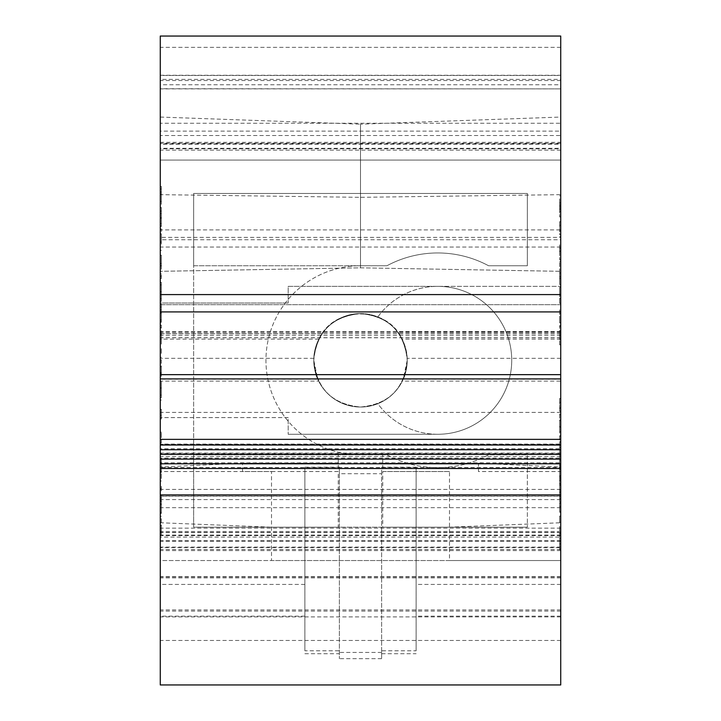 <?xml version="1.0" encoding="UTF-8"?>
<svg xmlns="http://www.w3.org/2000/svg" width="721" height="721" viewBox="0 0 721 721"><rect width="100%" height="100%" fill="white"/><g stroke="black" fill="none" stroke-linecap="round" stroke-linejoin="round"><path stroke-width="0.54" stroke-dasharray="3.6 2.7" d="M437.755 434.276A73.975 73.975 0 0 1 377.84 403.688A46.721 46.721 0 0 1 313.779 360.311A46.721 46.721 0 0 1 377.84 316.925A73.975 73.975 0 0 1 511.73 360.311A73.975 73.975 0 0 1 377.84 403.688A46.721 46.721 0 0 1 313.779 360.311A46.721 46.721 0 0 1 377.84 316.925A73.975 73.975 0 0 1 437.755 286.336L560.731 286.336L560.731 434.276L560.731 286.336L288.193 286.336L288.193 303.018L288.193 286.336L437.755 286.336A73.975 73.975 0 0 1 511.73 360.311A73.975 73.975 0 0 1 437.755 434.276L288.193 434.276L437.755 434.276M160.269 496.246L160.269 360.311L160.269 576.692L160.269 496.246L560.731 496.246L560.731 360.311L560.731 496.246M322.089 333.715L160.269 333.715L160.269 381.112L318.673 381.112L317.727 379.111L313.779 360.311A46.721 46.721 0 0 1 360.5 313.59A46.721 46.721 0 0 1 407.221 360.311L403.273 379.111C405.265 375.74 406.581 369.467 407.221 360.311C404.445 388.691 388.88 404.265 360.518 407.032C332.12 404.274 316.537 388.7 313.779 360.311C316.537 331.939 332.102 316.366 360.473 313.59C388.844 316.303 404.427 331.876 407.221 360.311C404.445 331.93 388.88 316.357 360.518 313.59C332.12 316.348 316.546 331.921 313.779 360.311C313.644 351.325 316.411 342.457 322.089 333.715L318.862 339.122C333.823 305.659 387.087 305.524 402.138 339.122L398.911 333.715C404.58 342.421 407.347 351.28 407.221 360.311L407.176 358.328C403.526 330.984 387.961 316.077 360.491 313.59C333.003 316.113 317.447 331.029 313.824 358.328L313.779 360.311C314.41 369.449 315.726 375.713 317.727 379.111L160.269 379.111L160.269 80.545L160.269 88.719L560.731 88.881L560.731 84.754L160.269 84.754L160.269 88.719M560.731 247.042L160.269 247.042L160.269 239.751L560.731 239.751L560.731 360.311L560.731 304.686L160.269 304.686L160.269 467.064L242.517 463.206L242.517 471.543L271.511 471.543L271.511 560.532L160.269 560.532L160.269 36.05M160.269 247.042L160.269 360.311L160.269 304.686L560.731 304.686L560.731 522.752L449.489 527.168L382.752 527.168L527.357 527.168L193.643 527.168L193.643 193.453L527.357 193.453L527.357 265.752L488.577 265.752A107.348 107.348 0 0 0 386.934 265.752L193.643 265.752L193.643 193.453L527.357 193.453L527.357 265.752L488.577 265.752A107.348 107.348 0 0 0 386.934 265.752L360.5 265.752A94.55 94.55 0 0 0 265.95 360.311A94.55 94.55 0 0 0 360.5 454.861L193.643 454.861L193.643 265.752L360.5 265.752A94.55 94.55 0 0 0 265.95 360.311A94.55 94.55 0 0 0 360.5 454.861L386.934 454.861A107.348 107.348 0 0 0 488.577 454.861L527.357 454.861L527.357 527.168L527.357 454.861L488.577 454.861A107.348 107.348 0 0 1 386.934 454.861L338.248 454.861L338.248 471.543L160.269 471.543L160.269 467.064M338.248 454.861L193.643 454.861L193.643 527.168L338.248 527.168L271.511 527.168L160.269 522.752L160.269 471.543M559.613 550.619L560.731 550.619L560.731 538.1L559.613 538.1L559.613 548.933L559.613 525.23L559.613 550.619L559.613 538.1L560.731 538.1L560.731 547.609L560.731 528.151L560.731 640.455L560.731 294.592L560.731 381.112L402.327 381.112L403.273 379.111L560.731 379.111L560.731 88.719M560.731 198.906L560.731 216.931L560.731 198.906L559.613 198.906L559.613 203.133L560.731 203.133M559.613 203.133L559.613 216.931L559.613 201.583L560.731 201.583M559.613 201.583L559.613 198.906M559.613 216.931L560.731 216.931M559.613 207.513L560.731 207.513M559.613 208.874L560.731 208.874M559.613 209.306L559.613 211.298L560.731 211.298L560.731 204.818L560.731 211.298L559.613 211.298L559.613 204.818L559.613 209.306L560.731 209.306M559.613 202.907L560.731 202.907M559.613 195.806L560.731 195.806M560.731 245.537L560.731 251.133L560.731 245.537L559.613 245.537L559.613 248.339L560.731 248.339M559.613 248.339L559.613 251.133L560.731 251.133M559.613 251.133L559.613 245.537M559.613 244.879L559.613 259.731L559.613 244.879L560.731 244.879L560.731 236.641L560.731 259.731L560.731 244.879M559.613 259.731L560.731 259.731M559.613 251.503L560.731 251.503M559.613 236.641L560.731 236.641M560.731 303.406L560.731 295.159L560.731 306.488L560.731 303.406L559.613 303.406L559.613 295.159L560.731 295.159L560.731 287.337L560.731 300.567L560.731 287.337L560.731 295.177L559.613 295.177L559.613 287.337L560.731 287.337L559.613 287.337L560.731 287.337L559.613 287.337L559.613 303.406M559.613 294.294L559.613 287.337L559.613 294.294L560.731 294.294M559.613 298.602L560.731 298.602M559.613 298.494L560.731 298.494M559.613 294.267L560.731 294.267M559.613 303.325L560.731 303.325M560.731 325.631L560.731 344.782L560.731 325.631L559.613 325.631L559.613 336.058L560.731 336.058M559.613 336.058L559.613 344.782L560.731 344.782L560.731 331.543L560.731 344.782L559.613 344.782L559.613 334.67L560.731 334.67M559.613 339.402L559.613 331.543L559.613 339.402L560.731 339.402M559.613 334.67L559.613 326.478L560.731 326.478M559.613 326.478L559.613 325.631M559.613 338.87L560.731 338.87M559.613 335.598L560.731 335.598M559.613 330.723L560.731 330.723M560.731 516.083L560.731 522.346L560.731 516.083L559.613 516.083L559.613 522.346L560.731 522.346L559.613 522.346L559.613 516.083L560.731 516.083M559.613 502.726L560.731 502.726C560.731 507.773 560.731 507.773 560.731 502.726C560.731 507.773 560.731 507.773 560.731 502.726L559.613 502.726C559.613 507.773 559.613 507.773 559.613 502.726C559.613 507.773 559.613 507.773 559.613 502.726L560.731 502.852L560.731 512.352L560.731 502.852L559.613 502.852L560.731 502.708L559.613 502.708M559.613 511.513L559.613 502.852L559.613 512.352L559.613 511.513L560.731 511.513M559.613 503.087L560.731 503.087M559.613 512.352L560.731 512.352M559.613 498.517L559.613 492.623L559.613 501.771L560.731 501.771L560.731 498.517L560.731 501.888L560.731 492.623L560.731 501.771L559.613 501.771L559.613 498.517L560.731 498.517M559.613 492.74L560.731 492.74M559.613 501.771L560.731 501.771M559.613 492.623L560.731 492.623M559.613 464.829L559.613 496.598L559.613 453.158L560.731 453.158L560.731 496.598L560.731 453.076L559.613 453.076L559.613 465.676L559.613 464.829L560.731 464.829M559.613 496.598L560.731 496.598M559.613 485.287L560.731 485.287M559.613 483.602L560.731 483.602M559.613 454.96L560.731 454.96M559.613 459.412L560.731 459.412M559.613 469.524L559.613 479.871C559.613 474.409 559.613 474.409 559.613 479.871C559.613 474.409 559.613 474.409 559.613 479.871L560.731 479.871L560.731 469.524L560.731 479.871C560.731 474.409 560.731 474.409 560.731 479.871C560.731 474.409 560.731 474.409 560.731 479.871L559.613 479.871L559.613 469.524L560.731 469.524M559.613 479.871L560.731 479.871M559.613 483.962L559.613 477.104L559.613 483.962L560.731 483.962L560.731 477.104L560.731 483.962M559.613 476.338L559.613 477.104L560.731 477.104L560.731 476.338L559.613 476.338M559.613 489.974L559.613 480.835L560.731 480.835L560.731 484.079L560.731 480.709L560.731 489.974L560.731 480.835L559.613 480.835L559.613 489.974L560.731 489.974M559.613 485.143L559.613 484.079L560.731 484.079L560.731 485.143L559.613 485.143M559.613 480.709L560.731 480.709M559.613 494.786L559.613 454.482L559.613 494.786L560.731 494.786L560.731 483.241L559.613 483.512L560.731 483.241L560.731 454.482L560.731 494.786M559.613 491.785L560.731 491.785M559.613 465.433L560.731 465.433M559.613 454.482L560.731 454.482M559.613 494.669L560.731 494.669M559.613 460.259L559.613 466.271L559.613 460.259L560.731 460.259L560.731 466.271L560.731 460.259M559.613 466.036L560.731 466.036M559.613 467.118L560.731 467.118L560.731 471.444L560.731 467.118L559.613 467.118M559.613 447.624L559.613 442.207L560.731 442.207L560.731 435.953L560.731 459.295L560.731 441.973L559.613 441.973L559.613 435.953L560.731 435.953L559.613 436.313L559.613 459.295L559.613 447.624L560.731 447.624M559.613 420.676L560.731 420.676L559.613 420.676L559.613 433.069L559.613 420.676L560.731 420.676L560.731 427.048L560.731 420.676L559.613 420.794L559.613 427.048L559.613 420.794M559.613 414.656L559.613 431.861L559.613 413.097L559.613 414.656L560.731 414.656L560.731 431.861L560.731 414.656M559.613 431.879L560.731 431.861L559.613 431.879M559.613 426.453L560.731 426.453M559.613 419.955L560.731 419.955M559.613 408.401L559.613 411.285L560.731 411.285L560.731 398.416L560.731 411.285L559.613 411.285L559.613 398.416L559.613 408.401L560.731 408.401M559.613 402.39L560.731 402.39M559.613 407.924L560.731 407.924M559.613 398.533L560.731 398.533L560.731 402.264L560.731 398.533M559.613 543.877L560.731 543.877L560.731 550.619M559.613 538.1L560.731 538.1L560.731 543.877M560.731 684.95L560.731 538.1M559.613 549.744L559.613 548.933L560.731 548.933L560.731 549.744L559.613 549.744M559.613 533.414L560.731 533.414M160.269 198.365L160.269 186.496L160.269 198.365L161.387 198.365L161.387 203.971L160.269 203.971M161.387 203.971L161.387 194.111L160.269 194.111M161.387 194.111L161.387 204.322L160.269 204.322M161.387 201.474L161.387 188.992L161.387 201.474L160.269 201.474M161.387 204.322L161.387 188.992L160.269 188.992L161.387 188.992L161.387 186.496L161.387 198.365M161.387 186.496L160.269 186.496M161.387 192.065L160.269 192.065M160.269 228.927L160.269 247.826L160.269 228.927L161.387 228.927L161.387 244.104L160.269 244.104M161.387 233.829L161.387 242.121L160.269 242.121L161.387 242.121L161.387 233.829L160.269 233.829M161.387 244.104L161.387 228.927M161.387 242.121L160.269 242.121M161.387 278.486L161.387 273.845L161.387 276.17L160.269 276.17L160.269 278.486L160.269 273.845L160.269 276.17L161.387 276.17L161.387 278.486L160.269 278.486M161.387 273.845L160.269 273.845M161.387 311.805L161.387 322.341L161.387 304.154L161.387 321.269L160.269 321.269L160.269 310.309L160.269 322.341L160.269 304.154L160.269 321.269L161.387 321.269L161.387 311.805L160.269 311.805M161.387 322.341L160.269 322.341M161.387 312.635L160.269 312.635M161.387 304.154L160.269 304.154M161.387 312.779L160.269 312.779M161.387 319.845L160.269 319.845M161.387 313.13L160.269 313.13M161.387 307.011L160.269 307.011M161.387 309.859L160.269 309.859M161.387 394.017L161.387 381.166L161.387 388.051L160.269 388.051L160.269 395.072L160.269 381.166L160.269 388.051L161.387 388.051L161.387 394.017L160.269 394.017M161.387 395.072L160.269 395.072M161.387 387.97L161.387 397.568L161.387 387.97L160.269 387.97L160.269 378.669L160.269 397.568L160.269 387.97L161.387 387.97M161.387 378.669L160.269 378.669M161.387 397.568L160.269 397.568M161.387 442.847L161.387 432.149L161.387 442.847L160.269 442.847L160.269 432.149L160.269 442.847L161.387 442.847M161.387 432.149L160.269 432.149M161.387 486.342L161.387 488.658L161.387 486.342L160.269 486.342L160.269 488.658L160.269 486.342M161.387 490.974L161.387 488.658L161.387 490.974M161.387 488.658L160.269 488.658L160.269 490.974L160.269 488.658M160.269 531.638L160.269 518.787L160.269 531.638L161.387 531.638L161.387 532.693L160.269 532.693M161.387 518.787L161.387 525.672L160.269 525.672L161.387 525.672L161.387 518.787L160.269 518.787M161.387 532.693L161.387 531.638M161.387 525.591L161.387 535.189L161.387 525.591L160.269 525.591L160.269 516.29L160.269 535.189L160.269 525.591L161.387 525.591M161.387 516.29L160.269 516.29M161.387 535.189L160.269 535.189M288.193 303.018L160.269 303.018L160.269 417.594L160.269 303.018L288.193 303.018M560.731 194.661L560.731 117.063L560.731 271.321L560.731 194.661L360.5 197.329L360.5 124.174L560.731 117.063M160.269 117.063L360.5 124.174L360.5 267.824L360.5 197.329L160.269 194.661L160.269 117.063L160.269 194.661M360.5 267.824L560.731 271.321L360.5 267.824L160.269 271.321L360.5 267.824M160.269 501.41L160.269 513.442L160.269 495.255L160.269 512.37L160.269 501.41L161.387 501.41L161.387 504.682L160.269 504.682M161.387 504.682L161.387 513.442L160.269 513.442M161.387 513.442L161.387 503.736L160.269 503.736M161.387 503.736L161.387 495.255L160.269 495.255M161.387 495.255L161.387 497.751L160.269 497.751M161.387 497.751L161.387 510.946L161.387 504.231L160.269 504.231M161.387 504.231L161.387 498.103L160.269 498.103M161.387 498.103L161.387 501.41M161.387 500.96L160.269 500.96M161.387 512.37L160.269 512.37M160.269 466.793L160.269 480.997L160.269 466.793L161.387 466.793L161.387 458.177L160.269 458.177M160.269 478.501L160.269 460.674L160.269 478.501L161.387 478.501L161.387 471.173L160.269 471.173M161.387 471.173L161.387 462.63L160.269 462.63M161.387 462.63L161.387 478.501M161.387 458.177L161.387 466.793M161.387 472.615L160.269 472.615M161.387 480.997L160.269 480.997M160.269 416.459L160.269 402.552L160.269 416.459M161.387 409.438L161.387 416.459L161.387 409.438L160.269 409.438M161.387 415.404L160.269 415.404M161.387 409.357L161.387 418.955L161.387 409.357L160.269 409.357L160.269 400.065L160.269 418.955L160.269 409.357L161.387 409.357M161.387 400.065L160.269 400.065M161.387 418.955L160.269 418.955M160.269 372.622L160.269 359.77L160.269 372.622L161.387 372.622L161.387 373.676L160.269 373.676M161.387 359.77L161.387 366.656L160.269 366.656L161.387 366.656L161.387 359.77L160.269 359.77M161.387 373.676L161.387 372.622M161.387 366.574L161.387 376.173L161.387 366.574L160.269 366.574L160.269 357.274L160.269 376.173L160.269 366.574L161.387 366.574M161.387 357.274L160.269 357.274M161.387 376.173L160.269 376.173M160.269 325.189L160.269 334.49L160.269 325.189L161.387 325.189L161.387 334.49L160.269 334.49L160.269 344.088L160.269 334.49L161.387 334.49L161.387 325.189M160.269 341.592L160.269 327.685L160.269 341.592M161.387 334.571L161.387 341.592L161.387 334.571L160.269 334.571M161.387 327.685L160.269 327.685M161.387 344.088L161.387 334.49L161.387 344.088M161.387 282.407L161.387 301.306L161.387 291.708L160.269 291.708L160.269 282.407L160.269 301.306L160.269 291.708L161.387 291.708L161.387 282.407L160.269 282.407M161.387 297.755L161.387 284.903L161.387 291.789L160.269 291.789L160.269 298.809L160.269 284.903L160.269 291.789L161.387 291.789L161.387 297.755L160.269 297.755M161.387 298.809L160.269 298.809M161.387 301.306L160.269 301.306M161.387 255.216L161.387 266.004L160.269 266.004L160.269 250.322L160.269 269.212L160.269 266.004L161.387 266.004L161.387 263.507L160.269 263.507L161.387 263.507L161.387 255.216L160.269 255.216M161.387 265.499L160.269 265.499M161.387 250.322L160.269 250.322M161.387 263.507L160.269 263.507L161.387 263.507M161.387 269.212L161.387 266.004L161.387 269.212M160.269 208.603L160.269 226.43L160.269 207.531L160.269 223.582L160.269 208.603L161.387 208.603L161.387 217.67L160.269 217.67M161.387 217.67L161.387 226.07L160.269 226.07M161.387 226.07L161.387 213.488L160.269 213.488M161.387 213.488L161.387 226.43L160.269 226.43M161.387 226.43L161.387 207.531L161.387 223.582L161.387 217.544L160.269 217.544M161.387 217.544L161.387 211.1L160.269 211.1M161.387 211.1L161.387 208.603M161.387 207.531L160.269 207.531M161.387 218.319L160.269 218.319M161.387 223.582L160.269 223.582M560.731 339.122L402.138 339.122M560.731 331.93L397.613 331.93M560.731 333.715L398.911 333.715M560.731 381.112L560.731 379.111M160.269 381.112L160.269 379.111M318.862 339.122L160.269 339.122L160.269 333.715M560.731 522.752L560.731 36.05M560.731 331.606L160.269 331.606L160.269 337.77L160.269 294.592L160.269 339.122M560.731 160.08L160.269 160.08L560.731 160.08M271.511 471.543L338.248 471.543L338.248 527.168L382.752 527.168L382.752 471.543L449.489 471.543L449.489 560.532L560.731 560.532L160.269 560.532L160.269 522.752M449.489 471.543L382.752 471.543L382.752 463.206L478.483 463.206L478.483 471.543L560.731 471.543M478.483 463.206L560.731 467.064M449.489 560.532L271.511 560.532M407.221 360.311A46.721 46.721 0 0 1 360.5 407.032A46.721 46.721 0 0 1 313.779 360.311C316.537 388.673 332.102 404.247 360.473 407.032C388.844 404.31 404.427 388.736 407.221 360.311M382.752 463.206L382.752 454.861M160.269 453.094L560.731 453.094M560.731 239.751L560.731 237.398L160.269 237.398L160.269 239.751M160.269 237.398L160.269 229.909L560.731 229.909L560.731 237.398M560.731 229.909L560.731 143.839L160.269 143.839L160.269 229.909M160.269 143.839L160.269 142.334L160.269 144.173L560.731 144.173L560.731 142.334L560.731 143.839M560.731 144.173L560.731 148.31L160.269 148.31L160.269 144.173M160.269 148.31L160.269 150.148L160.269 148.796L560.731 148.796L560.731 150.148L560.731 148.31M160.269 143.254L160.269 135.512L560.731 135.512L560.731 143.254L160.269 143.254L160.269 148.796M560.731 143.254L560.731 148.796M560.731 135.512L560.731 131.132L160.269 131.132L160.269 135.512M160.269 131.132L160.269 123.255L560.731 123.255L560.731 131.132M560.731 123.255L560.731 75.48L160.269 75.48L160.269 123.255M160.269 75.48L160.269 79.382L560.731 79.382L560.731 75.48M160.269 84.754L160.269 79.382M560.731 79.382L560.731 84.754M160.269 351.037L160.269 348.721L160.269 351.037M288.193 417.594L160.269 417.594L288.193 417.594L288.193 434.276L288.193 417.594M360.5 313.59A46.721 46.721 0 0 1 407.221 360.311A46.721 46.721 0 0 1 360.5 407.032A46.721 46.721 0 0 1 313.779 360.311A46.721 46.721 0 0 1 360.5 313.59M559.613 309.859L559.613 322.819L559.613 319.16L559.613 322.819L560.731 322.819L560.731 309.859L560.731 322.819L559.613 322.819L559.613 309.859L560.731 309.859L560.731 313.527L560.731 309.859M559.613 313.527L560.731 313.527M559.613 322.819L560.731 322.819L559.613 322.819M560.731 269.05L560.731 272.962L560.731 267.338L560.731 269.05L559.613 269.05L559.613 272.962L560.731 272.962L560.731 278.603L560.731 272.962M559.613 276.873L559.613 272.962L559.613 276.873L560.731 276.873M559.613 278.603L560.731 278.603M559.613 272.962L559.613 269.05M559.613 272.98L559.613 261.426L559.613 284.516L559.613 272.98L560.731 272.98L560.731 284.516L560.731 261.426L560.731 272.98L559.613 272.98M559.613 261.426L560.731 261.426M559.613 284.516L560.731 284.516M559.613 231.008L560.731 231.008L560.731 234.676L560.731 221.717L560.731 234.676L560.731 231.008L559.613 231.008L559.613 234.676L560.731 234.676L559.613 234.676L559.613 221.717L560.731 221.717L560.731 225.376L560.731 221.717L559.613 221.717L559.613 225.376L560.731 225.376L559.613 225.376L559.613 221.717L559.613 231.008M560.731 532.332L560.731 525.591L560.731 532.332M560.731 516.209L560.731 522.22L560.731 516.209M559.613 204.818L560.731 204.818M559.613 206.278L560.731 206.278M559.613 205.918L560.731 205.918M559.613 537.136L559.613 525.591L559.613 537.136M559.613 516.209L559.613 522.22L559.613 516.209M161.387 348.721L161.387 351.037L161.387 348.721M161.387 353.353L161.387 351.037L161.387 353.353M416.116 650.775L416.116 467.217L416.116 650.775L381.634 650.775L381.634 658.661L381.634 473.706L339.366 473.706L339.366 466.92L339.366 658.661L339.366 473.706M560.731 532.44L160.269 532.44L160.269 640.455L160.269 331.606M160.269 684.95L160.269 496.084L160.269 577.836L160.269 537.1L560.731 537.1M304.884 650.775L304.884 467.217L304.884 650.775L339.366 650.775M560.731 467.505L560.731 468.488L560.731 467.505L160.269 467.505L160.269 468.488L160.269 467.505M160.269 462.81L160.269 463.801L160.269 462.81L560.731 462.81L560.731 463.801L560.731 462.81M160.269 458.123L160.269 459.106L160.269 458.123L560.731 458.123L560.731 459.106L560.731 458.123M160.269 453.437L160.269 454.419L160.269 453.437L560.731 453.437L560.731 454.419L560.731 453.437M160.269 448.75L160.269 449.733L160.269 448.75L560.731 448.75L560.731 449.733L560.731 448.75M160.269 444.055L160.269 445.046L160.269 444.055L560.731 444.055L560.731 445.046L560.731 444.055M560.731 332.336L160.269 332.336M560.731 412.394L160.269 412.394M560.731 444.361L160.269 444.361M304.884 467.217L339.366 467.217M560.731 507.683L160.269 507.683M160.269 532.44L160.269 537.1M560.731 611.075L160.269 611.075M381.634 650.775L381.634 467.217L416.116 467.217M381.634 473.706L381.634 467.217M381.634 652.433L339.366 652.433M560.731 489.415L160.269 489.415M560.731 535.622L160.269 535.622M559.613 478.302L560.731 478.302M559.613 480.348L560.731 480.348M559.613 477.221L560.731 477.221M559.613 478.429L560.731 478.429M559.613 427.048L560.731 427.048L559.613 427.048M559.613 540.993L560.731 540.993M559.613 547.609L160.269 547.581M161.387 194.084L160.269 194.084M161.387 194.21L160.269 194.21M161.387 381.166L160.269 381.166M161.387 284.903L160.269 284.903M560.731 358.328L407.176 358.328M313.824 358.328L160.269 358.328M560.731 47.352L160.269 47.352M242.517 463.206L338.248 463.206M560.731 547.122L160.269 547.122M560.731 576.539L160.269 576.539M560.731 540.75L160.269 540.75M560.731 584.425L416.116 584.425M560.731 456.627L160.269 456.627M560.731 577.683L160.269 577.683M560.731 535.072L160.269 535.072M304.884 584.425L160.269 584.425M560.731 335.247L160.269 335.247M560.731 616.906L160.269 616.906M560.731 333.607L160.269 333.607M560.731 337.689L160.269 337.689M560.731 499.581L160.269 499.581M560.731 541.219L160.269 541.219M560.731 532.621L160.269 532.621M559.613 506.512L560.731 506.512M559.613 502.744L560.731 502.744L559.613 502.744M559.613 475.779L560.731 475.779M559.613 441.739L560.731 441.739M559.613 442.135L560.731 442.135M559.613 436.07L560.731 436.07M559.613 435.808L560.731 435.808M559.613 420.713L560.731 420.713L559.613 420.704M560.731 88.881L160.269 88.881M560.731 80.545L160.269 80.545M560.731 576.692L160.269 576.692M560.731 550.592L160.269 550.592M160.269 142.334L560.731 142.334M560.731 150.148L160.269 150.148M160.269 75.263L560.731 75.263M560.731 640.455L160.269 640.455M560.731 577.836L160.269 577.836M560.731 549.483L160.269 549.483M560.731 337.77L160.269 337.77M304.884 616.158L160.269 616.158M304.884 653.713L339.366 653.713M560.731 496.084L160.269 496.084M560.731 531.476L160.269 531.476M560.731 528.151L160.269 528.151M560.731 609.903L160.269 609.903M560.731 616.158L416.116 616.158M381.634 653.713L416.116 653.713M381.634 658.661L339.366 658.661"/><path stroke-width="1.08" d="M560.731 294.592L160.269 294.592L160.269 36.05L560.731 36.05L560.731 684.95L160.269 684.95L160.269 439.368L560.731 439.368M560.731 311.914L160.269 311.914L160.269 439.368M160.269 294.592L160.269 311.914M560.731 494.912L160.269 494.912M560.731 378.913L160.269 378.913M560.731 374.659L160.269 374.659M160.269 468.488L560.731 468.488M160.269 463.801L560.731 463.801M160.269 459.106L560.731 459.106M160.269 454.419L560.731 454.419M160.269 449.733L560.731 449.733M160.269 445.046L560.731 445.046"/></g></svg>
